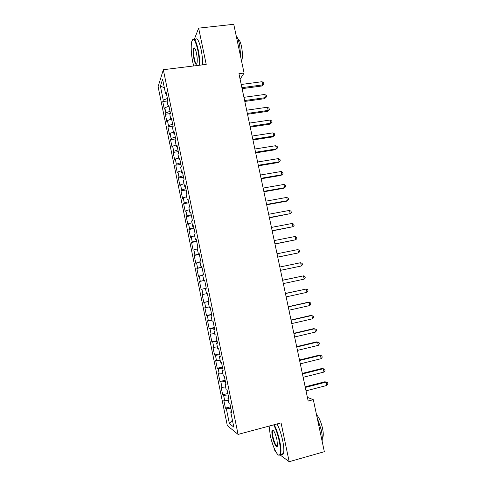 <?xml version="1.0" encoding="UTF-8"?>
<svg xmlns="http://www.w3.org/2000/svg" width="486" height="486" viewBox="0 0 486 486"><rect width="100%" height="100%" fill="white"/><g stroke="black" fill="none" stroke-linecap="round" stroke-linejoin="round"><path stroke-width="0.73" d="M274.469 448.955L274.912 451.069L275.835 451.761M158.102 86.672L227.32 425.608L238.079 434.405L163.326 69.711L158.102 86.672M191.18 47.391L191.18 48.138M164.341 87.711L160.404 86.162L163.266 100.152L162.755 101.598L164.311 109.198L164.827 107.801L165.872 112.904L165.343 114.265L166.898 121.877L167.439 120.571L168.484 125.686L167.937 126.961L169.499 134.586L170.057 133.364L171.102 138.492L170.537 139.682L172.105 147.325L172.676 146.189L173.727 151.328L173.144 152.428L174.711 160.094L175.306 159.044L176.357 164.195L175.756 165.21L177.323 172.888L177.937 171.929L178.994 177.086L178.374 178.016L179.948 185.713L180.579 184.838L181.636 190.008L180.999 190.846L182.572 198.561L183.222 197.778L184.285 202.96L183.623 203.713L185.202 211.44L185.871 210.742L186.934 215.942L186.26 216.604L187.845 224.35L188.532 223.742L189.595 228.949L188.902 229.52L190.488 237.29L191.192 236.767L192.262 241.985L191.545 242.471L193.136 250.254L193.865 249.822L194.935 255.053L194.2 255.448L195.791 263.248L196.538 262.908L197.608 268.151L196.854 268.454L198.452 276.273L199.217 276.024L200.293 281.279L199.521 281.491L201.119 289.328L201.903 289.164L202.984 294.431L202.188 294.559L203.792 302.407L204.6 302.341L205.675 307.62L204.867 307.65L206.471 315.517L207.297 315.542L208.379 320.833L207.546 320.772L209.162 328.664L210.001 328.779L211.088 334.076L210.238 333.925L211.853 341.834L212.716 342.041L213.804 347.35L212.929 347.107L214.551 355.035L215.432 355.333L216.519 360.661L215.632 360.32L217.254 368.26L218.153 368.655L219.247 373.995L218.335 373.564L219.964 381.522L220.887 382.008L221.981 387.36L221.045 386.832L222.679 394.814L223.621 395.391L224.72 400.756L223.767 400.136L225.401 408.131L230.564 406.806M160.404 86.162L162.603 79.236L165.556 93.652L166.467 93.853M232.411 420.19L229.386 423.598L233.833 427.115L230.704 411.855L231.749 412.584L230.036 404.212L229.003 403.544L227.873 398.016L228.894 398.642L227.181 390.288L226.178 389.723L225.048 384.207L226.045 384.73L224.338 376.401L223.353 375.933L222.224 370.429L223.202 370.854L221.501 362.544L220.535 362.179L219.411 356.688L220.365 357.01L218.67 348.717L217.728 348.456L216.604 342.976L217.534 343.201L215.845 334.927L214.921 334.763L213.804 329.295L214.715 329.423L213.026 321.167L212.127 321.106L211.009 315.651L211.896 315.675L210.213 307.444L209.338 307.474L208.221 302.031L209.089 301.958L207.407 293.744L206.55 293.878L205.438 288.447L206.289 288.277L204.606 280.082L203.774 280.313L202.668 274.894L203.488 274.626L201.818 266.45L201.004 266.778L199.898 261.377L200.7 261.006L199.029 252.854L198.239 253.279L197.134 247.884L197.917 247.423L196.253 239.282L195.481 239.805L194.382 234.428L195.141 233.863L193.483 225.747L192.729 226.367L191.63 220.996L192.371 220.34L190.712 212.242L189.983 212.959L188.89 207.601L189.607 206.848L187.954 198.768L187.244 199.576L186.15 194.236L186.855 193.385L185.202 185.324L184.51 186.229L183.422 180.901L184.103 179.96L182.457 171.916L181.788 172.913L180.695 167.597L181.357 166.558L179.711 158.533L179.067 159.627L177.979 154.323L178.617 153.193L176.977 145.186L176.351 146.371L175.27 141.08L175.889 139.853L174.249 131.87L173.642 133.146L172.56 127.867L173.162 126.548L171.528 118.578L170.944 119.951L169.863 114.684L170.44 113.274L168.812 105.322L168.247 106.786L167.172 101.531L167.731 100.025L166.103 92.097L165.556 93.652M229.386 423.598L226.361 408.805L225.401 408.131M240.102 79.175L244.087 73.046L238.942 73.708L308.173 401.041L313.318 399.686L307.401 397.384M224.72 400.756L228.359 400.397M223.621 395.391L228.128 394.924M230.704 411.855L231.512 411.429M221.981 387.36L225.607 386.953M220.887 382.008L225.376 381.486M227.873 398.016L228.681 397.615M219.247 373.995L222.861 373.546M218.153 368.655L222.631 368.078M225.048 384.207L225.862 383.837M216.519 360.661L220.122 360.162M215.432 355.333L219.891 354.695M222.224 370.429L223.044 370.089M213.804 347.35L217.388 346.816M212.716 342.041L217.157 341.348M219.411 356.688L220.237 356.372M211.088 334.076L214.666 333.493M210.001 328.779L214.429 328.032M216.604 342.976L217.43 342.691M208.379 320.833L211.945 320.201M207.297 315.542L211.708 314.74M213.804 329.295L214.636 329.04M205.675 307.62L209.229 306.945M204.6 302.341L208.992 301.484M211.009 315.651L211.847 315.42M202.984 294.431L206.52 293.714M201.903 289.164L205.438 288.447M208.221 302.031L209.065 301.83M200.293 281.279L204.661 280.331M199.217 276.024L202.735 275.246M197.608 268.151L201.957 267.154M196.538 262.908L200.044 262.088M203.774 280.313L204.624 280.149M194.935 255.053L199.266 254.002M193.865 249.822L197.352 248.96M201.004 266.778L201.854 266.644M192.262 241.985L196.581 240.88M191.192 236.767L194.673 235.856M198.239 253.279L199.096 253.17M189.595 228.949L193.896 227.788M188.532 223.742L191.994 222.788M195.481 239.805L196.344 239.726M186.934 215.942L191.223 214.727M185.871 210.742L189.327 209.745M192.729 226.367L193.592 226.312M184.285 202.96L188.556 201.69M183.222 197.778L186.66 196.739M189.983 212.959L190.852 212.929M181.636 190.008L185.889 188.69M180.579 184.838L184.006 183.757M187.244 199.576L188.118 199.576M178.994 177.086L183.234 175.713M177.937 171.929L181.351 170.799M184.51 186.229L185.391 186.253M176.357 164.195L180.579 162.767M175.306 159.044L178.708 157.877M181.788 172.913L182.669 172.961M173.727 151.328L177.937 149.852M172.676 146.189L176.066 144.98M179.067 159.627L179.954 159.7M171.102 138.492L175.294 136.961M170.057 133.364L173.435 132.113M176.351 146.371L177.244 146.468M168.484 125.686L172.664 124.106M167.439 120.571L170.805 119.277M173.642 133.146L174.541 133.267M165.872 112.904L170.033 111.276M164.827 107.801L168.18 106.47M170.944 119.951L171.844 120.103M163.266 100.152L167.409 98.47M168.247 106.786L169.152 106.963M280.234 455.036L289.17 461.7L324.344 451.694L313.318 399.686M163.326 69.711L206.216 64.413L198.64 28.139L194.291 39.366M198.64 28.139L233.754 24.3L244.087 73.046M289.17 461.7L281.066 422.875L238.079 434.405M226.361 408.805L230.893 408.398M162.755 101.598L167.378 100.973M165.343 114.265L170.325 113.566M167.937 126.961L173.095 126.208M170.537 139.682L175.695 138.905M173.144 152.428L178.301 151.632M175.756 165.21L180.914 164.383M178.374 178.016L183.526 177.159M180.999 190.846L186.15 189.971M183.623 203.713L188.781 202.808M186.26 216.604L191.417 215.669M188.902 229.52L194.06 228.566M191.545 242.471L196.702 241.487M194.2 255.448L199.357 254.439M196.854 268.454L202.012 267.422M201.119 289.328L206.283 288.247M199.521 281.491L204.679 280.428M203.792 302.407L208.956 301.302M206.471 315.517L211.635 314.387M209.162 328.664L214.32 327.503M211.853 341.834L217.011 340.643M214.551 355.035L219.708 353.814M217.254 368.26L222.418 367.021M219.964 381.522L225.127 380.252M222.679 394.814L227.843 393.514M242.101 88.652L261.881 85.986L262.719 84.892L241.9 87.687M262.045 81.709L263.612 82.778L263.886 84.054L262.719 84.892L262.045 81.709L241.22 84.479M263.886 84.054L261.881 85.986M244.81 101.44L264.591 98.676L265.441 97.643L244.616 100.547M264.761 94.454L266.328 95.499L266.601 96.769L265.441 97.643L264.761 94.454L243.942 97.328M266.601 96.769L264.591 98.676M247.52 114.259L267.3 111.391L268.169 110.419L247.344 113.426M267.482 107.224L269.05 108.244L269.323 109.52L268.169 110.419L267.482 107.224L246.663 110.207M269.323 109.52L267.3 111.391M199.327 65.264C199.363 60.471 198.841 55.38 197.759 49.997C195.311 39.937 193.282 37.209 191.672 41.814C190.791 46.948 191.144 53.691 192.742 62.05L193.695 65.962M192.541 39.779C194.279 37.671 196.174 41.012 198.215 49.797C199.303 55.204 199.837 60.337 199.819 65.203M193.95 59.14C192.93 53.351 192.924 49.615 193.932 47.932C194.765 47.61 195.609 49.341 196.459 53.12C197.261 57.33 197.444 60.695 197.006 63.223C196.18 65.531 195.159 64.17 193.95 59.14M194.752 48.248L194.102 48.667C193.428 50.805 193.525 54.232 194.394 58.952C195.19 62.518 195.992 64.17 196.8 63.897M236.153 35.6C237.508 37.434 238.662 40.545 239.616 44.931L240.922 58.113M237.854 38.831C239.24 39.311 240.449 41.832 241.487 46.395C242.672 52.737 242.714 57.731 241.615 61.37M195.244 39.664C197.018 37.173 198.968 40.435 201.089 49.463C202.176 54.857 202.698 59.991 202.662 64.851M194.236 48.175L194.23 47.853M269.11 426.082L270.259 435.286C272.415 446.154 277.658 457.338 279.626 454.847C280.829 453.128 280.72 448.651 279.304 441.416C277.816 434.606 275.939 429.089 273.667 424.861M274.195 424.715C276.461 429.059 278.338 434.618 279.815 441.385C281.06 447.606 281.315 451.925 280.592 454.343L280.136 455.151L278.502 455.03M272.439 436.762C271.735 433.172 271.68 430.942 272.281 430.061C273.746 429.891 275.307 433.141 276.959 439.824L277.476 445.522C277.081 449.313 273.74 443.402 272.439 436.762M273.205 430.238L272.573 430.724C272.233 431.854 272.348 433.858 272.925 436.732C274.462 443.007 275.945 446.105 277.372 446.033M317.006 417.085L321.276 429.964C322.248 434.672 322.522 438.39 322.103 441.124M316.52 414.771C318.956 417.182 320.967 421.708 322.546 428.348C323.427 432.74 323.5 435.827 322.759 437.607L322.297 438.226M277.032 423.956C279.329 428.288 281.212 433.834 282.694 440.595C283.933 446.804 284.182 451.123 283.435 453.541C282.967 454.781 282.226 454.987 281.218 454.167M250.235 127.107L270.022 124.137L270.902 123.225L250.077 126.342M270.216 120.018L271.777 121.02L272.051 122.296L270.902 123.225L270.216 120.018L249.391 123.11M272.051 122.296L270.022 124.137M252.957 139.98L272.743 136.912L273.636 136.056L252.811 139.288M272.95 132.848L274.511 133.82L274.784 135.102L273.636 136.056L272.95 132.848L252.125 136.044M274.784 135.102L272.743 136.912M255.691 152.883L275.471 149.712L276.382 148.923L255.557 152.258M275.696 145.703L277.251 146.651L277.524 147.932L276.382 148.923L275.696 145.703L254.871 149.014M277.524 147.932L275.471 149.712M258.424 165.817L278.211 162.543L279.134 161.814L258.303 165.258M278.442 158.588L279.991 159.511L280.27 160.799L279.134 161.814L278.442 158.588L257.616 162.002M261.164 178.781L280.951 175.397L281.892 174.729L261.061 178.289M281.2 171.497L282.743 172.396L283.022 173.69L281.892 174.729L281.2 171.497L260.375 175.027M263.91 191.77L283.703 188.289L284.65 187.681L263.825 191.344M283.964 184.443L285.501 185.312L285.78 186.606L284.65 187.681L283.964 184.443L263.133 188.076M266.668 204.794L286.454 201.204L287.42 200.657L266.589 204.436M286.728 197.413L288.265 198.258L288.544 199.558L287.42 200.657L286.728 197.413L265.897 201.161M269.426 217.843L290.197 213.664L269.365 217.552M289.504 210.414L291.035 211.234L291.314 212.534L290.197 213.664L289.504 210.414L268.673 214.271M272.19 230.923L292.979 226.701L272.148 230.704M292.28 223.439L293.811 224.24L294.091 225.54L292.979 226.701L292.28 223.439L271.449 227.412M274.967 244.027L295.767 239.768L274.936 243.881M295.069 236.5L296.594 237.271L296.873 238.577L295.767 239.768L295.069 236.5L274.238 240.582M277.743 257.167L298.562 252.866L277.725 257.088M297.857 249.585L299.382 250.333L299.662 251.639L298.562 252.866L297.857 249.585L277.026 253.783M280.531 270.338L301.356 265.988L280.525 270.325M300.658 262.701L302.177 263.424L302.456 264.736L301.356 265.988L300.658 262.701L279.827 267.014M282.633 280.276L303.464 275.854L304.163 279.14L283.332 283.593M282.621 280.228L303.464 275.854L304.977 276.546L305.257 277.858L304.163 279.14M285.44 293.562L306.277 289.024L306.976 292.323L286.145 296.891M285.416 293.447L306.277 289.024L307.784 289.699L308.063 291.011L306.976 292.323M288.259 306.885L309.09 302.231L309.801 305.542L288.963 310.22M288.222 306.702L308.009 302.28L310.597 302.875L310.882 304.193L309.801 305.542M291.084 320.238L311.915 315.469L312.626 318.786L291.788 323.579M291.029 319.982L310.821 315.45L313.421 316.088L313.701 317.407L312.626 318.786M293.915 333.621L314.746 328.736L315.457 332.053L294.619 336.968M293.842 333.287L313.634 328.651L316.246 329.326L316.526 330.65L315.457 332.053M296.752 347.028L317.583 342.029L318.294 345.358L297.462 350.388M296.667 346.627L316.459 341.883L319.077 342.594L319.363 343.924L318.294 345.358M299.595 360.472L320.426 355.357L321.137 358.692L300.305 363.838M299.491 359.998L319.284 355.145L321.914 355.892L322.2 357.228L321.137 358.692M302.444 373.947L323.275 368.716L323.992 372.057L303.155 377.318M302.328 373.4L322.121 368.437L324.763 369.226L325.049 370.557L323.992 372.057M305.299 387.451L326.13 382.099L326.847 385.453L306.016 390.835M305.165 386.832L324.958 381.753L327.613 382.585L327.898 383.922L326.847 385.453M194.376 48.29L193.932 47.932M194.102 48.667L194.971 48.564M279.626 454.847L280.136 455.151M272.78 430.359L272.281 430.061M322.291 437.734L322.759 437.607M272.573 430.724L273.442 430.493M283.435 453.541L280.592 454.343"/></g></svg>
